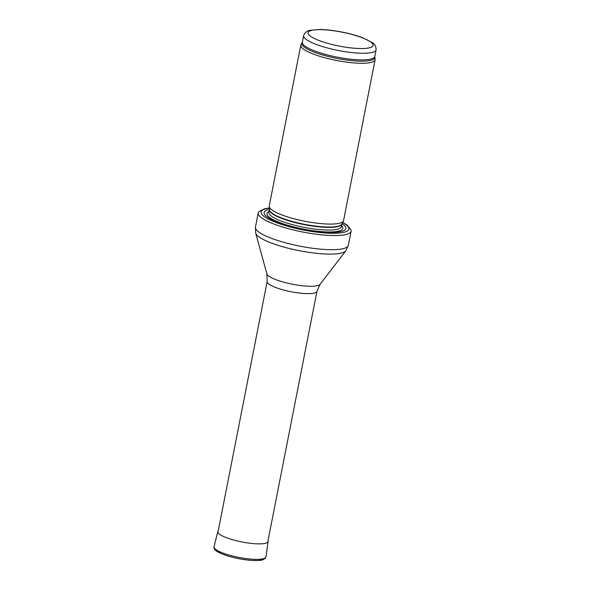 <?xml version="1.0" encoding="UTF-8"?>
<svg xmlns="http://www.w3.org/2000/svg" width="590" height="590" viewBox="0 0 590 590"><rect width="100%" height="100%" fill="white"/><g stroke="black" fill="none" stroke-linecap="round" stroke-linejoin="round"><path stroke-width="0.89" d="M374.768 57.09A37.141 7.965 11.1 0 1 349.037 60.342A37.141 7.965 11.1 0 1 307.375 49.103A37.141 7.965 11.1 0 1 302.102 42.834L301.033 44.575A37.863 8.12 11.1 0 0 300.789 45.187A37.863 8.12 11.1 0 0 306.409 50.969A37.863 8.12 11.1 0 0 347.444 62.245A37.863 8.12 11.1 0 0 375.1 59.767A37.863 8.12 11.1 0 0 375.107 59.111L374.783 56.456A36.912 7.913 11.1 0 1 347.82 58.867A36.912 7.913 11.1 0 1 307.81 47.871A36.912 7.913 11.1 0 1 302.331 42.237L303.636 35.621A36.912 7.913 11.1 0 0 309.108 41.256A36.912 7.913 11.1 0 0 349.118 52.252A36.912 7.913 11.1 0 0 376.081 49.833C376.11 46.381 374.746 43.911 372.002 42.414L362.562 37.723C356.707 35.518 349.995 33.652 342.421 32.133C334.124 30.496 326.624 29.618 319.913 29.5L310.229 30.289C307.095 30.651 304.89 32.428 303.636 35.621M300.789 45.187L269.239 205.999A37.863 8.12 11.1 0 0 269.217 206.478A37.863 8.12 11.1 0 0 274.859 211.773A37.863 8.12 11.1 0 0 314.831 222.917A37.863 8.12 11.1 0 0 343.395 221.036A37.863 8.12 11.1 0 0 343.55 220.579L375.1 59.767M269.431 209.406A41.647 8.931 11.1 0 0 270.279 218.883A41.647 8.931 11.1 0 0 324.448 232.18A41.647 8.931 11.1 0 0 342.082 223.654M269.328 207.99L264.268 208.853L258.818 211.788A47.325 10.148 11.1 0 0 258.236 212.931A47.325 10.148 11.1 0 0 265.257 220.151A47.325 10.148 11.1 0 0 316.55 234.252A47.325 10.148 11.1 0 0 351.116 231.155A47.325 10.148 11.1 0 0 351.013 229.879L347.149 225.159L342.716 222.386M312.973 37.775A33.129 7.102 -168.9 0 1 339.434 31.661A33.129 7.102 -168.9 0 1 369.296 47.864A33.129 7.102 -168.9 0 1 312.973 37.775M269.217 206.478L269.468 209.841A36.964 7.928 11.1 0 0 274.977 215.011A36.964 7.928 11.1 0 0 313.998 225.889A36.964 7.928 11.1 0 0 341.89 224.053L343.395 221.036M274.947 215.387A36.912 7.913 11.1 0 0 314.861 226.376A36.912 7.913 11.1 0 0 341.912 224.008L341.396 226.619A36.912 7.913 11.1 0 1 314.433 229.038A36.912 7.913 11.1 0 1 274.424 218.042A36.912 7.913 11.1 0 1 268.952 212.407L269.46 209.797A36.912 7.913 11.1 0 0 274.947 215.387M269.136 211.441A38.638 8.282 11.1 0 0 272.705 219.406A38.638 8.282 11.1 0 0 319.957 231.509A38.638 8.282 11.1 0 0 341.588 225.653M269.342 208.196A44.678 9.58 11.1 0 0 267.757 218.757A44.678 9.58 11.1 0 0 327.863 233.146A44.678 9.58 11.1 0 0 342.628 222.57M258.236 212.931L255.455 227.084A47.325 10.148 11.1 0 0 262.476 234.304A47.325 10.148 11.1 0 0 313.769 248.405A47.325 10.148 11.1 0 0 348.343 245.307L351.116 231.155M266.887 273.885A27.251 5.841 11.1 0 0 270.899 277.411A27.251 5.841 11.1 0 0 299.049 285.339A27.251 5.841 11.1 0 0 320.075 284.321L316.948 291.276A25.37 5.443 11.1 0 1 298.415 292.935A25.37 5.443 11.1 0 1 270.921 285.376A25.37 5.443 11.1 0 1 267.159 281.511L266.887 273.885L255.691 233.124A46.197 9.905 11.1 0 0 262.491 239.09A46.197 9.905 11.1 0 0 310.207 252.535A46.197 9.905 11.1 0 0 345.843 250.809L348.343 245.307M215.033 548.818A25.097 5.384 11.1 0 0 238.64 558.627A25.097 5.384 11.1 0 0 264.202 558.465M213.986 546.657L213.927 547.712C214.458 550.042 217.334 552.181 222.555 554.128C227.187 555.942 232.622 557.462 238.854 558.686C246.561 560.153 253.088 560.743 258.42 560.463C261.2 560.544 263.553 559.755 265.5 558.088L265.994 556.857A26.506 5.686 11.1 0 1 238.884 557.403A26.506 5.686 11.1 0 1 213.986 546.657L217.872 531.59A25.591 5.487 11.1 0 0 241.907 541.967A25.591 5.487 11.1 0 0 268.089 541.443L268.052 540.499M376.081 49.833L374.783 56.456M302.102 42.834L302.331 42.237M255.691 233.124L255.455 227.084M320.075 284.321L345.843 250.809M267.159 281.511L218.138 531.376M316.948 291.276L267.919 541.148M217.872 531.59L218.263 530.735M265.994 556.857L268.089 541.443"/></g></svg>

